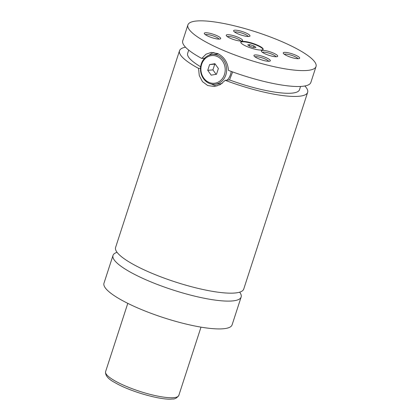 <?xml version="1.0" encoding="UTF-8"?>
<svg xmlns="http://www.w3.org/2000/svg" width="420" height="420" viewBox="0 0 420 420"><rect width="100%" height="100%" fill="white"/><g stroke="black" fill="none" stroke-linecap="round" stroke-linejoin="round"><path stroke-width="0.63" d="M117.075 252.336A67.363 14.348 18 0 0 113.006 255.407A67.363 14.348 18 0 0 158.02 284.718A67.363 14.348 18 0 0 232.37 300.946A67.363 14.348 18 0 0 241.138 297.04A67.363 14.348 18 0 0 239.652 292.163M185.519 47.198A67.363 14.348 18 0 0 179.508 50.741L115.589 247.459A67.363 14.348 18 0 0 175.219 281.925A67.363 14.348 18 0 0 243.721 289.091L307.639 92.368A67.363 14.348 18 0 0 304.857 85.974M261.623 50.038A11.76 2.504 18 0 0 263.151 49.355A11.76 2.504 18 0 0 255.292 44.242A11.76 2.504 18 0 0 242.314 41.407A11.76 2.504 18 0 0 240.781 42.089A11.76 2.504 18 0 0 248.64 47.208A11.76 2.504 18 0 0 261.623 50.038M263.051 49.544A11.76 2.504 18 0 0 254.714 44.468A11.76 2.504 18 0 0 242.183 41.806A11.76 2.504 18 0 0 240.755 42.299M209.055 83.286A14.968 13.078 85 0 1 200.587 67.148A14.968 13.078 85 0 1 212.258 54.469A14.968 13.078 85 0 1 218.096 55.471A14.968 13.078 85 0 1 226.564 71.61A14.968 13.078 85 0 1 214.893 84.289A14.968 13.078 85 0 1 209.055 83.286M208.861 82.341A13.902 12.143 -95 0 0 224.464 74.524A13.902 12.143 -95 0 0 217.25 56.506A13.902 12.143 -95 0 0 201.647 64.323A13.902 12.143 -95 0 0 208.861 82.341M214.893 84.289L219.555 83.879A14.968 13.078 -95 0 0 222.285 83.296M227.167 80.147A14.968 13.078 -95 0 0 231.205 71.405M218.642 54.033A14.968 13.078 -95 0 0 216.919 54.054L212.258 54.469M200.498 68.213L198.55 68.386L199.29 75.595L202.456 81.632L207.716 85.517L214.242 86.494L220.274 84.625L225.23 80.314L229.52 79.936L232.659 71.936M316.029 66.538A67.363 14.348 18 0 0 271.021 37.228A67.363 14.348 18 0 0 196.67 21A67.363 14.348 18 0 0 187.903 24.906A67.363 14.348 18 0 0 232.911 54.217A67.363 14.348 18 0 0 307.262 70.445A67.363 14.348 18 0 0 316.029 66.538L310.863 82.436A67.363 14.348 18 0 1 228.454 70.382C227.85 62.475 224.264 56.868 217.702 53.571L211.234 52.411L206 54.206L201.773 58.454L204.645 58.202M217.046 85.969A17.11 14.947 85 0 1 213.071 84.861A17.11 14.947 85 0 1 211.612 84.11M209.06 55.22A17.11 14.947 85 0 1 213.938 52.484M276.586 56.732A8.605 1.832 18 0 0 277.389 56.548A8.605 1.832 18 0 0 272.8 52.82A8.605 1.832 18 0 0 262.458 50.41A8.605 1.832 18 0 0 261.408 51.355A8.605 1.832 18 0 0 267.96 54.978A8.605 1.832 18 0 0 276.586 56.732M276.003 56.752A7.271 1.549 18 0 0 270.554 53.671A7.271 1.549 18 0 0 263.151 52.143A7.271 1.549 18 0 0 262.411 52.337M241.479 41.034A8.605 1.832 18 0 0 242.277 40.85A8.605 1.832 18 0 0 237.694 37.123A8.605 1.832 18 0 0 227.346 34.713A8.605 1.832 18 0 0 226.301 35.658A8.605 1.832 18 0 0 232.853 39.28A8.605 1.832 18 0 0 241.479 41.034M240.896 41.055A7.271 1.549 18 0 0 235.447 37.973A7.271 1.549 18 0 0 228.039 36.446A7.271 1.549 18 0 0 227.299 36.64M248.866 36.488A8.605 1.832 18 0 0 249.664 36.304A8.605 1.832 18 0 0 245.081 32.576A8.605 1.832 18 0 0 234.733 30.172A8.605 1.832 18 0 0 233.688 31.111A8.605 1.832 18 0 0 240.24 34.734A8.605 1.832 18 0 0 248.866 36.488M248.283 36.509A7.271 1.549 18 0 0 242.834 33.427A7.271 1.549 18 0 0 235.426 31.904A7.271 1.549 18 0 0 234.685 32.093M219.55 39.076A8.605 1.832 18 0 0 220.348 38.892A8.605 1.832 18 0 0 215.759 35.165A8.605 1.832 18 0 0 205.417 32.76A8.605 1.832 18 0 0 204.372 33.7A8.605 1.832 18 0 0 210.924 37.322A8.605 1.832 18 0 0 219.55 39.076M218.962 39.097A7.271 1.549 18 0 0 213.518 36.015A7.271 1.549 18 0 0 206.11 34.492A7.271 1.549 18 0 0 205.37 34.681M269.199 61.278A8.605 1.832 18 0 0 270.002 61.094A8.605 1.832 18 0 0 265.414 57.367A8.605 1.832 18 0 0 255.066 54.957A8.605 1.832 18 0 0 254.021 55.902A8.605 1.832 18 0 0 260.573 59.525A8.605 1.832 18 0 0 269.199 61.278M268.616 61.299A7.271 1.549 18 0 0 263.167 58.212A7.271 1.549 18 0 0 255.764 56.69A7.271 1.549 18 0 0 255.019 56.879M298.515 58.69A8.605 1.832 18 0 0 299.318 58.506A8.605 1.832 18 0 0 294.73 54.779A8.605 1.832 18 0 0 284.387 52.369A8.605 1.832 18 0 0 283.337 53.314A8.605 1.832 18 0 0 289.889 56.936A8.605 1.832 18 0 0 298.515 58.69M297.932 58.711A7.271 1.549 18 0 0 292.488 55.624A7.271 1.549 18 0 0 285.08 54.101A7.271 1.549 18 0 0 284.34 54.29M113.006 255.407L103.971 283.227A67.363 14.348 18 0 0 148.979 312.538A67.363 14.348 18 0 0 223.33 328.766A67.363 14.348 18 0 0 232.097 324.86L241.138 297.04M225.23 80.314A67.363 14.348 18 0 0 307.639 92.368M179.508 50.741A67.363 14.348 18 0 0 198.55 68.386M229.52 79.936A58.805 12.527 18 0 0 299.502 89.728L300.568 86.447M188.711 50.101L187.646 53.382A58.805 12.527 18 0 0 200.634 66.749M187.903 24.906L182.737 40.803A67.363 14.348 18 0 0 201.773 58.454M216.51 74.256L218.374 68.518L214.919 63.688L209.601 64.596L207.737 70.329L211.192 75.159L216.51 74.256M215.192 64.066L214.783 64.134L212.919 69.872L216.106 74.324M209.601 64.596L214.783 64.134M207.737 70.329L212.919 69.872M247.716 44.84L249.743 46.305L253.864 47.586L255.959 47.402L253.932 45.938L249.811 44.657L247.716 44.84M249.365 46.032L249.811 44.657M253.439 47.455L253.932 45.938M105.599 371.632A38.493 8.2 18 0 0 131.318 388.379A38.493 8.2 18 0 0 173.806 397.656A38.493 8.2 18 0 0 178.815 395.419C176.946 398.066 174.752 399.257 172.237 399C161.648 400.502 129.948 391.598 114.975 382.631C108.234 379.144 105.11 375.48 105.599 371.632L127.785 303.35M178.815 395.419L201.002 327.138"/></g></svg>
